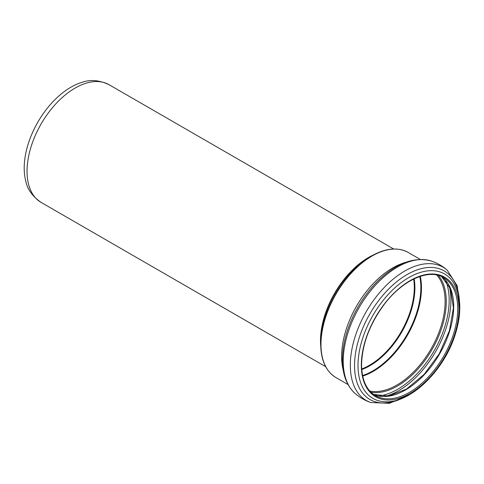 <?xml version="1.0" encoding="UTF-8"?>
<svg xmlns="http://www.w3.org/2000/svg" width="484" height="484" viewBox="0 0 484 484"><rect width="100%" height="100%" fill="white"/><g stroke="black" fill="none" stroke-linecap="round" stroke-linejoin="round"><path stroke-width="0.73" d="M348.014 384.544L335.944 377.574A72.243 41.709 -60 0 1 320.983 344.499A72.243 41.709 -60 0 1 352.515 271.802A72.243 41.709 -60 0 1 408.187 252.442C397.878 246.888 385.7 248.068 371.639 255.982L368.959 257.53A68.202 39.373 -60 0 0 320.735 341.057L320.735 344.154A71.995 41.563 -60 0 1 371.639 255.982A71.995 41.563 -60 0 1 395.767 249.072M24.2 168.093A66.042 38.127 -60 0 1 82.57 82.183C90.635 79.352 99.474 80.193 109.075 84.712A67.954 39.234 -60 0 0 56.713 102.917A67.954 39.234 -60 0 0 27.05 171.3A67.954 39.234 -60 0 0 41.122 202.409C32.41 196.347 27.261 189.117 25.682 180.72A66.042 38.127 -60 0 1 24.2 168.093M413.626 279.062A63.452 36.633 -60 0 1 361.717 368.977M361.76 369.57A63.7 36.778 120 0 0 414.165 278.808M419.749 276.533A67.917 39.21 -60 0 1 362.589 375.548M373.872 254.747A67.954 39.234 120 0 0 320.487 340.712A67.954 39.234 120 0 0 320.783 346.707M326.815 368.505A71.995 41.563 -60 0 1 320.735 344.154C320.91 360.284 325.98 371.428 335.944 377.574M361.33 365.16A69.012 39.845 -60 0 1 434.529 274.095A69.012 39.845 -60 0 1 434.529 371.7A69.012 39.845 -60 0 1 361.33 365.16M358.009 365.511A71.795 41.449 -60 0 1 395.87 286.952A71.795 41.449 -60 0 1 452.982 281.863C461.319 295.343 462.008 313.081 455.045 335.073C443.653 371.5 409.416 404.406 383.818 401.659A71.795 41.449 -60 0 1 358.009 365.511M402.797 398.066A74.24 42.858 -60 0 1 354.542 365.505A74.24 42.858 -60 0 1 404.914 275.856A74.24 42.858 -60 0 1 459.358 300.092M409.549 394.678L389.432 403.329L370.756 402.506A76.908 44.401 -60 0 1 350.319 365.245A76.908 44.401 -60 0 1 386.716 284.973A76.908 44.401 -60 0 1 447.186 270.126L457.235 285.887L459.8 307.636M343.235 361.155A76.908 44.401 -60 0 1 374.035 286.782A76.908 44.401 -60 0 1 431.553 261.1C415.133 256.502 397.902 262.503 379.867 279.093C371.772 286.716 364.694 295.657 358.62 305.93C348.069 324.165 342.666 342.091 342.418 359.709C342.436 374.477 346.671 385.73 355.123 393.48A76.908 44.401 -60 0 1 343.235 361.155M343.271 370.351A72.243 41.709 -60 0 1 341.619 356.418A72.243 41.709 -60 0 1 405.592 262.401M420.287 276.352A68.165 39.355 -60 0 1 362.704 376.098M436.749 275.021A68.165 39.355 -60 0 1 431.002 349.037A68.165 39.355 -60 0 1 369.776 391.024M438.377 275.414A68.94 39.803 -60 0 1 431.988 349.605A68.94 39.803 -60 0 1 370.932 392.234M445.516 280.242A72.733 41.993 -60 0 1 434.124 350.839A72.733 41.993 -60 0 1 378.682 396.003M449.158 285.723A73.901 42.665 -60 0 1 385.252 396.414M441.541 276.552A68.165 39.355 -60 0 1 439.569 353.986A68.165 39.355 -60 0 1 373.497 394.406L388.791 396.033L406.578 389.021L424.25 374.247L439.26 353.804L449.461 330.584L453.417 307.891L450.598 288.984L441.529 276.546M443.61 277.604A68.165 39.355 -60 0 1 443.61 356.315A68.165 39.355 -60 0 1 375.445 395.67C366.424 390.207 361.802 379.922 361.578 364.815C362.038 345.013 369.183 325.429 383.007 306.063C401.43 280.526 428.515 268.112 443.61 277.604M393.643 249L109.075 84.712M325.69 366.703L41.122 202.409M447.186 270.126C442.551 266.115 437.342 263.108 431.553 261.1M370.756 402.506C364.972 400.498 359.757 397.491 355.123 393.48M420.257 259.418L408.187 252.442"/></g></svg>
